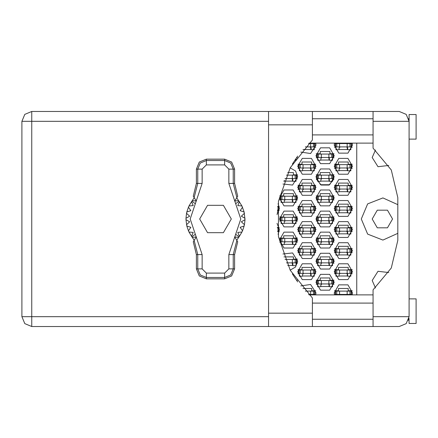 <?xml version="1.0" encoding="UTF-8"?>
<svg xmlns="http://www.w3.org/2000/svg" width="438" height="438" viewBox="0 0 438 438"><rect width="100%" height="100%" fill="white"/><g stroke="black" fill="none" stroke-linecap="round" stroke-linejoin="round"><path stroke-width="0.66" d="M351.101 146.905L351.101 143.533L351.457 143.533L351.457 146.905L335.645 146.905L335.645 143.533L335.294 143.533L335.294 146.905L335.645 146.905M351.101 143.533L335.645 143.533M408.692 118.621L409.076 121.326L373.094 121.326L373.094 148.17L391.304 169.988L397.83 197.637L397.83 240.363L391.304 268.012L373.094 289.83L373.094 326.507L399.237 326.507L406.19 323.627L409.076 316.674L409.076 114.515L416.1 114.515L416.1 139.103L409.076 139.103M409.076 298.897L416.1 298.897L416.1 323.485L409.076 323.485L408.955 318.185M373.094 326.507L312.387 326.507L312.387 313.159L268.538 313.159L268.538 326.507L31.739 326.507L31.739 316.674L21.9 316.674L24.78 323.627L31.739 326.507L24.78 323.627L21.9 316.674L21.9 121.326L31.739 121.326L31.739 111.493L24.78 114.373L21.9 121.326L24.78 114.373L31.739 111.493L268.538 111.493L268.538 313.159M373.094 121.326L373.094 111.493L399.237 111.493L406.19 114.373L409.076 121.326M312.387 313.159L312.387 297.999L290.219 270.262L278.469 236.755L278.469 201.245L290.219 167.738L312.387 140.001L312.387 111.493L373.094 111.493M332.831 157.445L332.831 154.072L333.187 154.072L333.187 157.445L317.375 157.445L317.375 154.072L317.024 154.072L317.024 157.445L317.375 157.445M332.831 154.072L317.375 154.072M296.296 178.523L296.296 175.151L296.646 175.151L296.646 178.523L285.018 178.523M296.296 175.151L286.479 175.151M332.831 178.523L332.831 175.151L333.187 175.151L333.187 178.523L317.375 178.523L317.375 175.151L317.024 175.151L317.024 178.523L317.375 178.523M332.831 175.151L317.375 175.151M296.296 199.608L296.296 196.235L296.646 196.235L296.646 199.608L280.835 199.608L280.835 196.235L280.484 196.235L280.484 199.608L280.835 199.608M296.296 196.235L280.835 196.235M332.831 199.608L332.831 196.235L333.187 196.235L333.187 199.608L317.375 199.608L317.375 196.235L317.024 196.235L317.024 199.608L317.375 199.608M332.831 196.235L317.375 196.235M296.296 220.686L296.296 217.314L296.646 217.314L296.646 220.686L280.835 220.686L280.835 217.314L280.484 217.314L280.484 220.686L280.835 220.686M296.296 217.314L280.835 217.314M332.831 220.686L332.831 217.314L333.187 217.314L333.187 220.686L317.375 220.686L317.375 217.314L317.024 217.314L317.024 220.686L317.375 220.686M332.831 217.314L317.375 217.314M296.296 241.765L296.296 238.392L296.646 238.392L296.646 241.765L280.835 241.765L280.835 238.392L280.484 238.392L280.484 241.765L280.835 241.765M296.296 238.392L280.835 238.392M332.831 241.765L332.831 238.392L333.187 238.392L333.187 241.765L317.375 241.765L317.375 238.392L317.024 238.392L317.024 241.765L317.375 241.765M332.831 238.392L317.375 238.392M296.296 262.849L296.296 259.477L296.646 259.477L296.646 262.849L286.479 262.849M296.296 259.477L285.018 259.477M332.831 262.849L332.831 259.477L333.187 259.477L333.187 262.849L317.375 262.849L317.375 259.477L317.024 259.477L317.024 262.849L317.375 262.849M332.831 259.477L317.375 259.477M332.831 283.928L332.831 280.555L333.187 280.555L333.187 283.928L317.375 283.928L317.375 280.555L317.024 280.555L317.024 283.928L317.375 283.928M332.831 280.555L317.375 280.555M314.566 146.905L314.566 143.533L314.917 143.533L314.917 146.905L305.33 146.905M314.566 143.533L308.609 143.533M314.566 167.984L314.566 164.611L314.917 164.611L314.917 167.984L299.105 167.984L299.105 164.611L298.754 164.611L298.754 167.984L299.105 167.984M314.566 164.611L299.105 164.611M351.101 167.984L351.101 164.611L351.457 164.611L351.457 167.984L335.645 167.984L335.645 164.611L335.294 164.611L335.294 167.984L335.645 167.984M351.101 164.611L335.645 164.611M314.566 189.068L314.566 185.696L314.917 185.696L314.917 189.068L299.105 189.068L299.105 185.696L298.754 185.696L298.754 189.068L299.105 189.068M314.566 185.696L299.105 185.696M351.101 189.068L351.101 185.696L351.457 185.696L351.457 189.068L335.645 189.068L335.645 185.696L335.294 185.696L335.294 189.068L335.645 189.068M351.101 185.696L335.645 185.696M314.566 210.147L314.566 206.774L314.917 206.774L314.917 210.147L299.105 210.147L299.105 206.774L298.754 206.774L298.754 210.147L299.105 210.147M314.566 206.774L299.105 206.774M351.101 210.147L351.101 206.774L351.457 206.774L351.457 210.147L335.645 210.147L335.645 206.774L335.294 206.774L335.294 210.147L335.645 210.147M351.101 206.774L335.645 206.774M314.566 231.226L314.566 227.853L314.917 227.853L314.917 231.226L299.105 231.226L299.105 227.853L298.754 227.853L298.754 231.226L299.105 231.226M314.566 227.853L299.105 227.853M351.101 231.226L351.101 227.853L351.457 227.853L351.457 231.226L335.645 231.226L335.645 227.853L335.294 227.853L335.294 231.226L335.645 231.226M351.101 227.853L335.645 227.853M314.566 252.304L314.566 248.932L314.917 248.932L314.917 252.304L299.105 252.304L299.105 248.932L298.754 248.932L298.754 252.304L299.105 252.304M314.566 248.932L299.105 248.932M351.101 252.304L351.101 248.932L351.457 248.932L351.457 252.304L335.645 252.304L335.645 248.932L335.294 248.932L335.294 252.304L335.645 252.304M351.101 248.932L335.645 248.932M314.566 273.389L314.566 270.016L314.917 270.016L314.917 273.389L299.105 273.389L299.105 270.016L298.754 270.016L298.754 273.389L299.105 273.389M314.566 270.016L299.105 270.016M351.101 273.389L351.101 270.016L351.457 270.016L351.457 273.389L335.645 273.389L335.645 270.016L335.294 270.016L335.294 273.389L335.645 273.389M351.101 270.016L335.645 270.016M314.566 294.467L314.566 291.095L314.917 291.095L314.917 294.467L308.609 294.467M314.566 291.095L305.33 291.095M351.101 294.467L351.101 291.095L351.457 291.095L351.457 294.467L335.645 294.467L335.645 291.095L335.294 291.095L335.294 294.467L335.645 294.467M351.101 291.095L335.645 291.095M397.83 204.666L382.905 197.927L367.657 203.905L361.29 219L367.657 234.095L382.905 240.073L397.83 233.334M372.185 219L377.277 227.826L387.466 227.826L392.563 219L387.466 210.174L377.277 210.174L372.185 219M334.238 271.702L338.804 279.614L347.942 279.614L352.508 271.702L347.942 263.791L338.804 263.791L334.238 271.702M297.698 271.702L302.269 279.614L311.402 279.614L315.968 271.702L311.402 263.791L302.269 263.791L297.698 271.702M334.238 250.618L338.804 258.529L347.942 258.529L352.508 250.618L347.942 242.707L338.804 242.707L334.238 250.618M297.698 250.618L302.269 258.529L311.402 258.529L315.968 250.618L311.402 242.707L302.269 242.707L297.698 250.618M334.238 229.539L338.804 237.451L347.942 237.451L352.508 229.539L347.942 221.628L338.804 221.628L334.238 229.539M297.698 229.539L302.269 237.451L311.402 237.451L315.968 229.539L311.402 221.628L302.269 221.628L297.698 229.539M334.238 208.461L338.804 216.372L347.942 216.372L352.508 208.461L347.942 200.549L338.804 200.549L334.238 208.461M297.698 208.461L302.269 216.372L311.402 216.372L315.968 208.461L311.402 200.549L302.269 200.549L297.698 208.461M334.238 187.382L338.804 195.293L347.942 195.293L352.508 187.382L347.942 179.471L338.804 179.471L334.238 187.382M297.698 187.382L302.269 195.293L311.402 195.293L315.968 187.382L311.402 179.471L302.269 179.471L297.698 187.382M334.238 166.298L338.804 174.209L347.942 174.209L352.508 166.298L347.942 158.386L338.804 158.386L334.238 166.298M297.698 166.298L302.269 174.209L311.402 174.209L315.968 166.298L311.402 158.386L302.269 158.386L297.698 166.298M334.484 143.111L334.238 145.219L338.804 153.13L347.942 153.13L352.508 145.219L352.261 143.111M315.968 282.242L320.534 290.153L329.672 290.153L334.238 282.242L329.672 274.33L320.534 274.33L315.968 282.242M315.968 261.163L320.534 269.069L329.672 269.069L334.238 261.163L329.672 253.252L320.534 253.252L315.968 261.163M315.968 240.079L320.534 247.99L329.672 247.99L334.238 240.079L329.672 232.167L320.534 232.167L315.968 240.079M279.428 240.079L283.999 247.99L293.131 247.99L297.698 240.079L293.131 232.167L283.999 232.167L279.428 240.079M315.968 219L320.534 226.911L329.672 226.911L334.238 219L329.672 211.089L320.534 211.089L315.968 219M279.428 219L283.999 226.911L293.131 226.911L297.698 219L293.131 211.089L283.999 211.089L279.428 219M315.968 197.921L320.534 205.833L329.672 205.833L334.238 197.921L329.672 190.01L320.534 190.01L315.968 197.921M279.428 197.921L283.999 205.833L293.131 205.833L297.698 197.921L293.131 190.01L283.999 190.01L279.428 197.921M317.654 178.879L316.198 178.879L321.142 185.071L329.064 185.071L334.008 178.879L332.551 178.879M315.968 176.837L320.534 184.748L329.672 184.748L334.238 176.837L329.672 168.931L320.534 168.931L315.968 176.837M315.968 155.758L320.534 163.67L329.672 163.67L334.238 155.758L329.672 147.847L320.534 147.847L315.968 155.758M352.261 294.889L352.508 292.781L347.942 284.87L338.804 284.87L334.238 292.781L334.484 294.889M388.785 165.433L377.983 166.714L372.185 157.516L375.459 150.031M300.813 152.085L310.602 153.541L315.968 145.219L315.721 143.111M290.159 270.153L295.562 267.032L297.698 261.163L292.557 252.945L282.921 253.98M282.921 184.02L292.557 185.055L297.698 176.837L295.562 170.968L290.159 167.847M315.721 294.889L315.968 292.781L310.602 284.459L300.813 285.915M375.459 287.969L372.185 280.484L377.983 271.286L388.785 272.567M196.388 169.112L196.388 183.396L193.267 196.235L194.116 197.576L197.768 183.396L197.768 169.112L196.388 169.112L199.306 162.065L206.353 159.147L206.353 160.527L224.623 160.527L230.689 163.04L233.208 169.112L233.208 183.396L236.854 197.576L237.703 196.235L234.587 183.396L234.587 169.112L228.839 169.112L224.623 164.896L206.353 164.896L202.137 169.112L202.137 183.396L190.191 219L202.137 254.604L202.137 268.888L206.353 273.104L224.623 273.104L228.839 268.888L228.839 254.604L240.785 219L228.839 183.396L228.839 169.112M224.623 164.896L224.623 159.147L231.669 162.065L234.587 169.112M234.587 268.888L234.587 254.604L237.703 241.765L236.854 240.424L233.208 254.604L233.208 268.888L234.587 268.888L231.669 275.935L224.623 278.853L224.623 277.473L206.353 277.473L200.281 274.96L197.768 268.888L197.768 254.604L194.116 240.424L193.267 241.765L196.388 254.604L196.388 268.888L202.137 268.888M206.353 273.104L206.353 278.853L199.306 275.935L196.388 268.888M202.137 169.112L197.768 169.112L200.281 163.04L206.353 160.527L206.353 164.896M228.839 268.888L233.208 268.888L230.689 274.96L224.623 277.473L224.623 273.104M278.086 234.314L279.428 229.539L277.062 223.402M277.062 214.598L279.428 208.461L278.086 203.686M292.338 164.08L297.692 156.098M321.591 143.111L328.615 143.111M297.692 281.902L292.338 273.92M328.615 294.889L321.591 294.889M334.468 290.744L338.525 290.744L338.525 288.494L348.221 288.494L348.221 290.744L352.278 290.744M352.278 294.818L350.822 294.818M335.924 294.818L334.468 294.818M302.986 288.494L311.681 288.494L311.681 290.744L315.738 290.744M315.738 294.818L314.281 294.818M334.468 269.66L338.525 269.66L338.525 267.415L348.221 267.415L348.221 269.66L352.278 269.66M352.278 273.739L350.822 273.739M335.924 273.739L334.468 273.739M297.928 269.66L301.985 269.66L301.985 267.415L311.681 267.415L311.681 269.66L315.738 269.66M315.738 273.739L314.281 273.739M299.384 273.739L297.928 273.739M334.468 248.581L338.525 248.581L338.525 246.337L348.221 246.337L348.221 248.581L352.278 248.581M352.278 252.66L350.822 252.66M335.924 252.66L334.468 252.66M297.928 248.581L301.985 248.581L301.985 246.337L311.681 246.337L311.681 248.581L315.738 248.581M315.738 252.66L314.281 252.66M299.384 252.66L297.928 252.66M334.468 227.503L338.525 227.503L338.525 225.252L348.221 225.252L348.221 227.503L352.278 227.503M352.278 231.576L350.822 231.576M335.924 231.576L334.468 231.576M297.928 227.503L301.985 227.503L301.985 225.252L311.681 225.252L311.681 227.503L315.738 227.503M315.738 231.576L314.281 231.576M299.384 231.576L297.928 231.576M277.314 227.503L279.198 227.503M279.198 231.576L277.741 231.576M334.468 206.424L338.525 206.424L338.525 204.174L348.221 204.174L348.221 206.424L352.278 206.424M352.278 210.497L350.822 210.497M335.924 210.497L334.468 210.497M297.928 206.424L301.985 206.424L301.985 204.174L311.681 204.174L311.681 206.424L315.738 206.424M315.738 210.497L314.281 210.497M299.384 210.497L297.928 210.497M277.719 206.424L279.198 206.424M279.198 210.497L277.741 210.497M334.468 185.34L338.525 185.34L338.525 183.095L348.221 183.095L348.221 185.34L352.278 185.34M352.278 189.419L350.822 189.419M335.924 189.419L334.468 189.419M297.928 185.34L301.985 185.34L301.985 183.095L311.681 183.095L311.681 185.34L315.738 185.34M315.738 189.419L314.281 189.419M299.384 189.419L297.928 189.419M334.468 164.261L338.525 164.261L338.525 162.011L348.221 162.011L348.221 164.261L352.278 164.261M352.278 168.34L350.822 168.34M335.924 168.34L334.468 168.34M297.928 164.261L301.985 164.261L301.985 162.011L311.681 162.011L311.681 164.261L315.738 164.261M315.738 168.34L314.281 168.34M299.384 168.34L297.928 168.34M334.468 143.182L338.525 143.111M348.221 143.111L352.278 143.182M352.278 147.256L350.822 147.256M335.924 147.256L334.468 147.256M311.681 143.111L315.738 143.182M315.738 147.256L314.281 147.256M316.198 280.205L320.255 280.205L320.255 277.955L329.951 277.955L329.951 280.205L334.008 280.205M334.008 284.278L332.551 284.278M317.654 284.278L316.198 284.278M296.466 280.205L297.468 280.205M316.198 259.121L320.255 259.121L320.255 256.876L329.951 256.876L329.951 259.121L334.008 259.121M334.008 263.2L332.551 263.2M317.654 263.2L316.198 263.2M283.983 256.876L293.411 256.876L293.411 259.121L297.468 259.121M297.468 263.2L296.011 263.2M316.198 238.042L320.255 238.042L320.255 235.792L329.951 235.792L329.951 238.042L334.008 238.042M334.008 242.115L332.551 242.115M317.654 242.115L316.198 242.115M279.658 238.042L283.715 238.042L283.715 235.792L293.411 235.792L293.411 238.042L297.468 238.042M297.468 242.115L296.011 242.115M281.114 242.115L279.658 242.115M316.198 216.963L320.255 216.963L320.255 214.713L329.951 214.713L329.951 216.963L334.008 216.963M334.008 221.037L332.551 221.037M317.654 221.037L316.198 221.037M279.658 216.963L283.715 216.963L283.715 214.713L293.411 214.713L293.411 216.963L297.468 216.963M297.468 221.037L296.011 221.037M281.114 221.037L279.658 221.037M316.198 195.885L320.255 195.885L320.255 193.634L329.951 193.634L329.951 195.885L334.008 195.885M334.008 199.958L332.551 199.958M317.654 199.958L316.198 199.958M279.658 195.885L283.715 195.885L283.715 193.634L293.411 193.634L293.411 195.885L297.468 195.885M297.468 199.958L296.011 199.958M281.114 199.958L279.658 199.958M316.198 174.8L320.255 174.8L320.255 172.556L329.951 172.556L329.951 174.8L334.008 174.8M287.706 172.556L293.411 172.556L293.411 174.8L297.468 174.8M297.468 178.879L296.011 178.879M316.198 153.722L320.255 153.722L320.255 151.471L329.951 151.471L329.951 153.722L334.008 153.722M334.008 157.795L332.551 157.795M317.654 157.795L316.198 157.795M297.468 157.795L296.466 157.795M356.724 143.111L356.724 294.889M329.392 160.045L320.819 160.045M292.852 181.124L284.278 181.124M329.392 181.124L320.819 181.124M292.852 202.208L284.278 202.208M329.392 202.208L320.819 202.208M292.852 223.287L284.278 223.287M329.392 223.287L320.819 223.287M292.852 244.366L284.278 244.366M329.392 244.366L320.819 244.366M292.852 265.444L287.706 265.444M329.392 265.444L320.819 265.444M329.392 286.529L320.819 286.529M311.122 149.506L302.986 149.506M347.657 149.506L339.089 149.506M311.122 170.585L302.548 170.585M347.657 170.585L339.089 170.585M311.122 191.663L302.548 191.663M347.657 191.663L339.089 191.663M311.122 212.748L302.548 212.748M347.657 212.748L339.089 212.748M311.122 233.826L302.548 233.826M347.657 233.826L339.089 233.826M311.122 254.905L302.548 254.905M347.657 254.905L339.089 254.905M311.122 275.989L302.548 275.989M347.657 275.989L339.089 275.989M350.822 146.905L350.822 149.714L347.657 149.714L347.657 148.028L346.535 146.905M335.924 146.905L335.924 149.714L339.089 149.714L339.089 148.028L340.211 146.905M347.312 147.217L347.241 149.506M347.504 147.458L347.383 149.506M312.387 326.507L268.538 326.507M408.692 319.384L408.369 320.326L408.725 319.269L409.076 319.269M312.387 319.269L373.094 319.269M312.387 303.112L373.094 303.112M312.387 134.888L373.094 134.888M312.387 118.731L373.094 118.731M408.725 118.731L409.076 118.731M373.094 294.889L309.042 294.889M309.042 143.111L373.094 143.111M296.011 158.441L296.011 160.259L294.774 160.259M332.551 157.445L332.551 160.259L329.392 160.259L329.392 158.572L328.265 157.445M317.654 157.445L317.654 160.259L320.819 160.259L320.819 158.572L321.941 157.445M329.042 157.757L328.971 160.045M329.234 158.003L329.113 160.045M296.011 178.523L296.011 181.337L292.852 181.337L292.852 179.651L291.724 178.523M284.278 180.357L284.278 181.337L283.901 181.337M284.985 178.605L285.401 178.523M292.502 178.835L292.436 181.124M292.699 179.082L292.573 181.124M332.551 178.523L332.551 181.337L329.392 181.337L329.392 179.651L328.265 178.523M317.654 178.523L317.654 181.337L320.819 181.337L320.819 179.651L321.941 178.523M329.042 178.835L328.971 181.124M329.234 179.082L329.113 181.124M296.011 199.608L296.011 202.416L292.852 202.416L292.852 200.73L291.724 199.608M281.114 199.608L281.114 202.416L284.278 202.416L284.278 200.73L285.401 199.608M292.502 199.914L292.436 202.208M292.699 200.161L292.573 202.208M332.551 199.608L332.551 202.416L329.392 202.416L329.392 200.73L328.265 199.608M317.654 199.608L317.654 202.416L320.819 202.416L320.819 200.73L321.941 199.608M329.042 199.914L328.971 202.208M329.234 200.161L329.113 202.208M296.011 220.686L296.011 223.495L292.852 223.495L292.852 221.809L291.724 220.686M281.114 220.686L281.114 223.495L284.278 223.495L284.278 221.809L285.401 220.686M292.502 220.998L292.436 223.287M292.699 221.239L292.573 223.287M332.551 220.686L332.551 223.495L329.392 223.495L329.392 221.809L328.265 220.686M317.654 220.686L317.654 223.495L320.819 223.495L320.819 221.809L321.941 220.686M329.042 220.998L328.971 223.287M329.234 221.239L329.113 223.287M296.011 241.765L296.011 244.579L292.852 244.579L292.852 242.893L291.724 241.765M281.114 241.765L281.114 244.579L284.278 244.579L284.278 242.893L285.401 241.765M292.502 242.077L292.436 244.366M292.699 242.323L292.573 244.366M332.551 241.765L332.551 244.579L329.392 244.579L329.392 242.893L328.265 241.765M317.654 241.765L317.654 244.579L320.819 244.579L320.819 242.893L321.941 241.765M329.042 242.077L328.971 244.366M329.234 242.323L329.113 244.366M296.011 262.849L296.011 265.658L292.852 265.658L292.852 263.972L291.724 262.849M292.502 263.156L292.436 265.444M292.699 263.402L292.573 265.444M332.551 262.849L332.551 265.658L329.392 265.658L329.392 263.972L328.265 262.849M317.654 262.849L317.654 265.658L320.819 265.658L320.819 263.972L321.941 262.849M329.042 263.156L328.971 265.444M329.234 263.402L329.113 265.444M332.551 283.928L332.551 286.737L329.392 286.737L329.392 285.05L328.265 283.928M317.654 283.928L317.654 286.737L320.819 286.737L320.819 285.05L321.941 283.928M329.042 284.235L328.971 286.529M329.234 284.481L329.113 286.529M314.281 146.905L314.281 149.714L311.122 149.714L311.122 148.028L309.995 146.905M310.772 147.217L310.701 149.506M310.964 147.458L310.843 149.506M314.281 167.984L314.281 170.798L311.122 170.798L311.122 169.112L309.995 167.984M299.384 167.984L299.384 170.798L302.548 170.798L302.548 169.112L303.671 167.984M310.772 168.296L310.701 170.585M310.964 168.542L310.843 170.585M350.822 167.984L350.822 170.798L347.657 170.798L347.657 169.112L346.535 167.984M335.924 167.984L335.924 170.798L339.089 170.798L339.089 169.112L340.211 167.984M347.312 168.296L347.241 170.585M347.504 168.542L347.383 170.585M314.281 189.068L314.281 191.877L311.122 191.877L311.122 190.191L309.995 189.068M299.384 189.068L299.384 191.877L302.548 191.877L302.548 190.191L303.671 189.068M310.772 189.375L310.701 191.663M310.964 189.621L310.843 191.663M350.822 189.068L350.822 191.877L347.657 191.877L347.657 190.191L346.535 189.068M335.924 189.068L335.924 191.877L339.089 191.877L339.089 190.191L340.211 189.068M347.312 189.375L347.241 191.663M347.504 189.621L347.383 191.663M277.342 210.147L278.376 210.147L278.376 206.774L277.681 206.774M278.026 210.147L278.026 206.774M277.741 210.147L277.741 212.956L277.144 212.956M314.281 210.147L314.281 212.956L311.122 212.956L311.122 211.269L309.995 210.147M299.384 210.147L299.384 212.956L302.548 212.956L302.548 211.269L303.671 210.147M310.772 210.459L310.701 212.748M310.964 210.7L310.843 212.748M350.822 210.147L350.822 212.956L347.657 212.956L347.657 211.269L346.535 210.147M335.924 210.147L335.924 212.956L339.089 212.956L339.089 211.269L340.211 210.147M347.312 210.459L347.241 212.748M347.504 210.7L347.383 212.748M277.681 231.226L278.376 231.226L278.376 227.853L277.342 227.853M278.026 231.226L278.026 227.853M277.741 231.226L277.741 231.768M314.281 231.226L314.281 234.04L311.122 234.04L311.122 232.354L309.995 231.226M299.384 231.226L299.384 234.04L302.548 234.04L302.548 232.354L303.671 231.226M310.772 231.538L310.701 233.826M310.964 231.784L310.843 233.826M350.822 231.226L350.822 234.04L347.657 234.04L347.657 232.354L346.535 231.226M335.924 231.226L335.924 234.04L339.089 234.04L339.089 232.354L340.211 231.226M347.312 231.538L347.241 233.826M347.504 231.784L347.383 233.826M314.281 252.304L314.281 255.119L311.122 255.119L311.122 253.432L309.995 252.304M299.384 252.304L299.384 255.119L302.548 255.119L302.548 253.432L303.671 252.304M310.772 252.616L310.701 254.905M310.964 252.863L310.843 254.905M350.822 252.304L350.822 255.119L347.657 255.119L347.657 253.432L346.535 252.304M335.924 252.304L335.924 255.119L339.089 255.119L339.089 253.432L340.211 252.304M347.312 252.616L347.241 254.905M347.504 252.863L347.383 254.905M314.281 273.389L314.281 276.197L311.122 276.197L311.122 274.511L309.995 273.389M299.384 273.389L299.384 276.197L302.548 276.197L302.548 274.511L303.671 273.389M310.772 273.695L310.701 275.989M310.964 273.942L310.843 275.989M350.822 273.389L350.822 276.197L347.657 276.197L347.657 274.511L346.535 273.389M335.924 273.389L335.924 276.197L339.089 276.197L339.089 274.511L340.211 273.389M347.312 273.695L347.241 275.989M347.504 273.942L347.383 275.989M314.281 294.467L314.281 294.889M309.995 294.467L310.876 294.889M350.822 294.467L350.822 294.889M346.535 294.467L347.411 294.889M335.924 294.467L335.924 294.889M339.335 294.889L340.211 294.467M224.623 159.147L206.353 159.147M236.854 197.576L234.653 201.053L238.568 200.577L241.962 205.959L244.147 211.965L244.99 219.701L241.333 221.814L244.448 224.667L244.147 226.035L240.123 227.311L242.553 230.766L241.962 232.041L237.757 232.419L239.4 236.29L236.761 240.276M241.962 205.959L237.757 205.581L239.4 201.71L237.757 205.581L241.962 205.959M244.99 218.299L241.333 216.186L244.448 213.333L241.333 216.186L244.99 218.299M244.147 211.965L240.123 210.689L242.553 207.234L240.123 210.689L244.147 211.965M194.209 240.276L191.57 236.29L193.218 232.419L191.57 236.29L189.013 232.041L193.218 232.419L189.013 232.041L188.422 230.766L190.853 227.311L188.422 230.766L186.823 226.035L190.853 227.311L186.823 226.035L185.98 219.701L189.643 221.814L185.98 219.701L185.98 218.299L189.643 216.186L186.522 213.333L186.823 211.965L190.853 210.689L188.422 207.234L189.013 205.959L193.218 205.581L191.57 201.71L194.209 197.724M189.643 221.814L186.522 224.667L189.643 221.814M206.353 278.853L224.623 278.853M244.99 219.701L244.448 224.667L241.333 221.814L244.99 219.701M244.147 226.035L242.553 230.766L240.123 227.311L244.147 226.035M241.962 232.041L239.4 236.29L237.757 232.419L241.962 232.041M186.522 213.333L185.98 218.299L189.643 216.186L186.522 213.333M188.422 207.234L186.823 211.965L190.853 210.689L188.422 207.234M191.57 201.71L189.013 205.959L193.218 205.581L191.57 201.71M238.568 200.577L236.761 197.724M231.308 219L223.396 205.296L207.574 205.296L199.662 219L207.574 232.704L223.396 232.704L231.308 219M194.116 197.576L196.317 201.053L192.408 200.577M192.408 237.423L196.317 236.947L194.116 240.424M236.854 240.424L234.653 236.947L238.568 237.423M347.17 146.905L347.17 143.533M349.978 146.905L349.978 143.533M339.581 146.905L339.581 143.533M336.767 146.905L336.767 143.533M268.538 121.326L31.739 121.326L31.739 316.674L268.538 316.674M373.094 316.674L409.076 316.674M312.387 124.841L268.538 124.841M328.9 157.445L328.9 154.072M331.708 157.445L331.708 154.072M321.311 157.445L321.311 154.072M318.503 157.445L318.503 154.072M292.36 178.523L292.36 175.151M295.168 178.523L295.168 175.151M328.9 178.523L328.9 175.151M331.708 178.523L331.708 175.151M321.311 178.523L321.311 175.151M318.503 178.523L318.503 175.151M292.36 199.608L292.36 196.235M295.168 199.608L295.168 196.235M284.771 199.608L284.771 196.235M281.962 199.608L281.962 196.235M328.9 199.608L328.9 196.235M331.708 199.608L331.708 196.235M321.311 199.608L321.311 196.235M318.503 199.608L318.503 196.235M292.36 220.686L292.36 217.314M295.168 220.686L295.168 217.314M284.771 220.686L284.771 217.314M281.962 220.686L281.962 217.314M328.9 220.686L328.9 217.314M331.708 220.686L331.708 217.314M321.311 220.686L321.311 217.314M318.503 220.686L318.503 217.314M292.36 241.765L292.36 238.392M295.168 241.765L295.168 238.392M284.771 241.765L284.771 238.392M281.962 241.765L281.962 238.392M328.9 241.765L328.9 238.392M331.708 241.765L331.708 238.392M321.311 241.765L321.311 238.392M318.503 241.765L318.503 238.392M292.36 262.849L292.36 259.477M295.168 262.849L295.168 259.477M328.9 262.849L328.9 259.477M331.708 262.849L331.708 259.477M321.311 262.849L321.311 259.477M318.503 262.849L318.503 259.477M328.9 283.928L328.9 280.555M331.708 283.928L331.708 280.555M321.311 283.928L321.311 280.555M318.503 283.928L318.503 280.555M310.63 146.905L310.63 143.533M313.438 146.905L313.438 143.533M310.63 167.984L310.63 164.611M313.438 167.984L313.438 164.611M303.041 167.984L303.041 164.611M300.233 167.984L300.233 164.611M347.17 167.984L347.17 164.611M349.978 167.984L349.978 164.611M339.581 167.984L339.581 164.611M336.767 167.984L336.767 164.611M310.63 189.068L310.63 185.696M313.438 189.068L313.438 185.696M303.041 189.068L303.041 185.696M300.233 189.068L300.233 185.696M347.17 189.068L347.17 185.696M349.978 189.068L349.978 185.696M339.581 189.068L339.581 185.696M336.767 189.068L336.767 185.696M310.63 210.147L310.63 206.774M313.438 210.147L313.438 206.774M303.041 210.147L303.041 206.774M300.233 210.147L300.233 206.774M347.17 210.147L347.17 206.774M349.978 210.147L349.978 206.774M339.581 210.147L339.581 206.774M336.767 210.147L336.767 206.774M310.63 231.226L310.63 227.853M313.438 231.226L313.438 227.853M303.041 231.226L303.041 227.853M300.233 231.226L300.233 227.853M347.17 231.226L347.17 227.853M349.978 231.226L349.978 227.853M339.581 231.226L339.581 227.853M336.767 231.226L336.767 227.853M310.63 252.304L310.63 248.932M313.438 252.304L313.438 248.932M303.041 252.304L303.041 248.932M300.233 252.304L300.233 248.932M347.17 252.304L347.17 248.932M349.978 252.304L349.978 248.932M339.581 252.304L339.581 248.932M336.767 252.304L336.767 248.932M310.63 273.389L310.63 270.016M313.438 273.389L313.438 270.016M303.041 273.389L303.041 270.016M300.233 273.389L300.233 270.016M347.17 273.389L347.17 270.016M349.978 273.389L349.978 270.016M339.581 273.389L339.581 270.016M336.767 273.389L336.767 270.016M310.63 294.467L310.63 291.095M313.438 294.467L313.438 291.095M347.17 294.467L347.17 291.095M349.978 294.467L349.978 291.095M339.581 294.467L339.581 291.095M336.767 294.467L336.767 291.095M228.839 183.396L234.587 183.396M239.028 201.201L235.666 203.741M239.028 236.799L235.666 234.259M195.31 234.259L191.948 236.799M195.31 203.741L191.948 201.201M202.137 254.604L196.388 254.604M196.388 183.396L202.137 183.396M234.587 254.604L228.839 254.604M312.387 111.493L268.538 111.493"/></g></svg>
